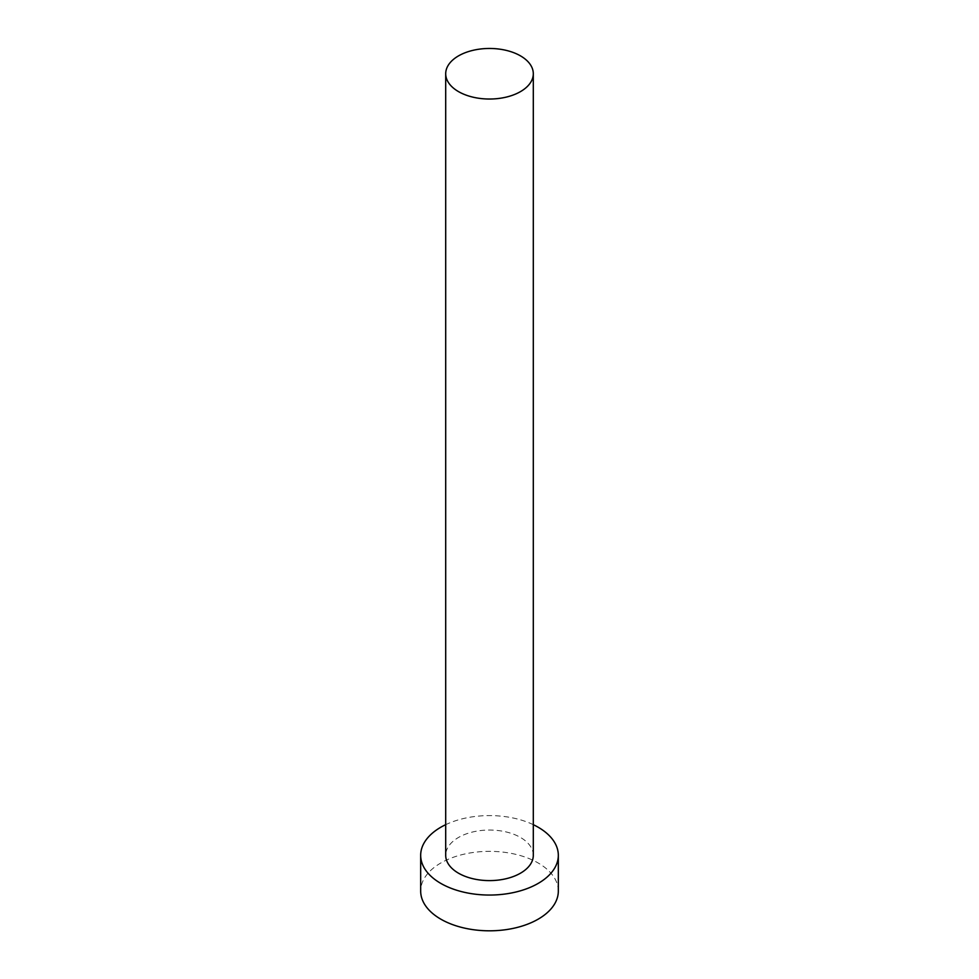 <?xml version="1.0" encoding="UTF-8"?>
<svg xmlns="http://www.w3.org/2000/svg" width="979" height="979" viewBox="0 0 979 979"><rect width="100%" height="100%" fill="white"/><g stroke="black" fill="none" stroke-linecap="round" stroke-linejoin="round"><path stroke-width="0.73" stroke-dasharray="4.89 3.67" d="M533.298 855.328A43.798 25.283 0 0 0 520.473 837.449A43.798 25.283 0 0 0 472.735 831.966A43.798 25.283 0 0 0 445.702 855.328M558.324 891.086A68.824 39.735 0 0 0 538.169 862.988A68.824 39.735 0 0 0 463.165 854.373A68.824 39.735 0 0 0 420.676 891.086M533.298 824.673A68.824 39.735 0 0 0 445.702 824.673"/><path stroke-width="1.47" d="M458.527 91.622A43.798 25.283 0 0 0 506.265 97.105A43.798 25.283 0 0 0 533.298 73.743A43.798 25.283 0 0 0 520.473 55.864A43.798 25.283 0 0 0 472.735 50.394A43.798 25.283 0 0 0 445.702 73.743A43.798 25.283 0 0 0 458.527 91.622M445.702 73.743L445.702 855.328A43.798 25.283 0 0 0 458.527 873.207A43.798 25.283 0 0 0 506.265 878.677A43.798 25.283 0 0 0 533.298 855.328L533.298 73.743M445.702 824.673A68.824 39.735 0 0 0 420.676 855.328A68.824 39.735 0 0 0 440.831 883.413A68.824 39.735 0 0 0 515.835 892.028A68.824 39.735 0 0 0 558.324 855.328A68.824 39.735 0 0 0 538.169 827.231A68.824 39.735 0 0 0 533.298 824.673M420.676 855.328L420.676 891.086A68.824 39.735 0 0 0 440.831 919.171A68.824 39.735 0 0 0 515.835 927.786A68.824 39.735 0 0 0 558.324 891.086L558.324 855.328"/></g></svg>
